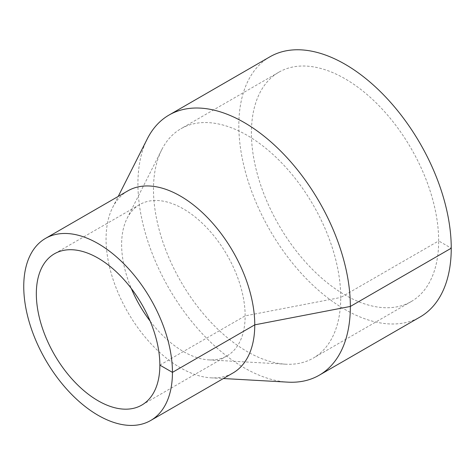 <?xml version="1.0" encoding="UTF-8"?>
<svg xmlns="http://www.w3.org/2000/svg" width="475" height="475" viewBox="0 0 475 475"><rect width="100%" height="100%" fill="white"/><g stroke="black" fill="none" stroke-linecap="round" stroke-linejoin="round"><path stroke-width="0.36" stroke-dasharray="2.38 1.78" d="M147.333 138.783A150.207 86.723 -120 0 0 169.035 288.491A150.207 86.723 -120 0 0 287.838 382.143M269.937 56.798A150.207 86.723 -120 0 0 269.937 230.238A150.207 86.723 -120 0 0 420.143 316.962M127.84 190.867A105.141 60.705 -120 0 0 112.646 207.48A105.141 60.705 -120 0 0 127.84 312.277A105.141 60.705 -120 0 0 211.001 377.833A105.141 60.705 -120 0 0 232.982 372.982M150.171 321.159A87.347 50.427 -120 0 0 208.792 359.884A87.347 50.427 -120 0 0 227.056 355.852A87.347 50.427 -120 0 0 245.142 315.869A87.347 50.427 -120 0 0 207.017 227.964A87.347 50.427 -120 0 0 139.709 204.565A87.347 50.427 -120 0 0 127.092 218.369A87.347 50.427 -120 0 0 131.314 288.497M159.861 365.109L245.142 315.869L340.735 297.469A132.406 76.445 -120 0 0 282.94 164.225A132.406 76.445 -120 0 0 180.91 128.749A132.406 76.445 -120 0 0 161.773 149.673A132.406 76.445 -120 0 0 180.904 281.639A132.406 76.445 -120 0 0 285.629 364.194A132.406 76.445 -120 0 0 313.31 358.085A132.406 76.445 -120 0 0 340.735 297.469L438.662 240.932A132.406 76.445 -120 0 0 380.867 107.683A132.406 76.445 -120 0 0 278.837 72.212A132.406 76.445 -120 0 0 278.837 225.102A132.406 76.445 -120 0 0 411.243 301.548A132.406 76.445 -120 0 0 438.662 240.932L451.25 248.199M211.001 377.833L223.381 378.527M112.646 207.48L118.233 196.412M139.709 204.565L54.423 253.804M227.056 355.852L141.77 405.092M208.792 359.884L285.629 364.194M127.092 218.369L161.773 149.673M278.837 72.212L180.91 128.749M411.243 301.548L313.31 358.085"/><path stroke-width="0.71" d="M223.381 378.527L287.838 382.143A150.207 86.723 -120 0 0 319.242 375.214A150.207 86.723 -120 0 0 350.348 306.452A150.207 86.723 -120 0 0 284.786 155.289A150.207 86.723 -120 0 0 169.035 115.051A150.207 86.723 -120 0 0 147.333 138.783L118.233 196.412M319.242 375.214L420.143 316.962A150.207 86.723 -120 0 0 451.25 248.199A150.207 86.723 -120 0 0 385.682 97.037A150.207 86.723 -120 0 0 269.937 56.798L169.035 115.051M150.67 420.506L232.982 372.982A105.141 60.705 -120 0 0 254.76 324.847A105.141 60.705 -120 0 0 208.863 219.034A105.141 60.705 -120 0 0 127.84 190.867L45.529 238.391A105.141 60.705 -120 0 0 45.523 359.801A105.141 60.705 -120 0 0 150.67 420.506A105.141 60.705 -120 0 0 172.443 372.37A105.141 60.705 -120 0 0 126.552 266.558A105.141 60.705 -120 0 0 45.529 238.391M159.861 365.109A87.347 50.427 -120 0 0 121.731 277.204A87.347 50.427 -120 0 0 54.423 253.804A87.347 50.427 -120 0 0 54.423 354.665A87.347 50.427 -120 0 0 141.77 405.092A87.347 50.427 -120 0 0 159.861 365.109L172.443 372.37L254.76 324.847L350.348 306.452L451.25 248.199M131.314 288.497A87.347 50.427 -120 0 0 150.171 321.159"/></g></svg>
